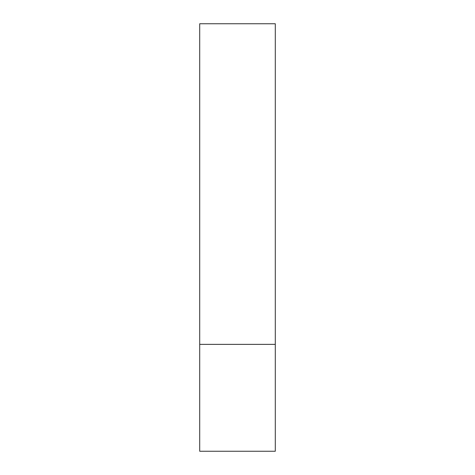 <?xml version="1.0" encoding="UTF-8"?>
<svg xmlns="http://www.w3.org/2000/svg" width="475" height="475" viewBox="0 0 475 475"><rect width="100%" height="100%" fill="white"/><g stroke="black" fill="none" stroke-linecap="round" stroke-linejoin="round"><path stroke-width="0.71" d="M199.714 23.75L275.286 23.75L275.286 451.25L199.714 451.25L275.286 451.25L275.286 344.375L199.714 344.375L199.714 451.25L199.714 344.375L275.286 344.375L275.286 23.75L199.714 23.75L199.714 344.375L199.714 23.75"/></g></svg>
